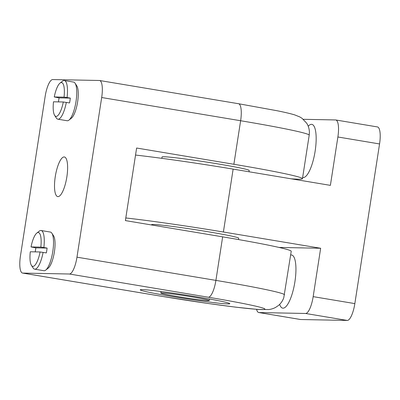 <?xml version="1.0" encoding="UTF-8"?>
<svg xmlns="http://www.w3.org/2000/svg" width="400" height="400" viewBox="0 0 400 400"><rect width="100%" height="100%" fill="white"/><g stroke="black" fill="none" stroke-linecap="round" stroke-linejoin="round"><path stroke-width="0.6" d="M76.97 257.175A17.15 4.9 99.5 0 1 69.4 274.01L208.34 297.225A17.15 4.9 -80.5 0 0 215.905 280.39L76.97 257.175L101.685 97.52L240.625 120.735A97.995 3.935 8.8 0 1 309.2 135.165L309.4 132.32C309.33 128.97 308.415 125.92 306.66 123.17L302.05 118.32L299.835 116.95L294.78 114.92C290.775 113.7 284.925 112.315 277.23 110.765L238.505 103.72A17.15 4.9 99.5 0 1 240.625 120.735L233.88 164.275A97.995 3.935 8.8 0 1 302.46 178.705A97.995 3.935 8.8 0 1 291.05 178.79M208.34 297.225A80.845 3.245 8.8 0 1 261.435 309.53A80.845 3.245 8.8 0 1 161.7 296.3L22.765 273.085A17.15 4.9 99.5 0 1 22.56 273.065A17.15 4.9 99.5 0 1 20.44 256.05L45.155 96.395A17.15 4.9 99.5 0 1 52.72 79.56L99.36 80.485A17.15 4.9 99.5 0 1 99.565 80.505A17.15 4.9 99.5 0 1 101.685 97.52M22.765 273.085L69.4 274.01M171.95 296.5A45.32 1.82 8.8 0 1 140.23 289.83A45.32 1.82 8.8 0 1 185.3 294.965A45.32 1.82 8.8 0 1 229.81 303.695A45.32 1.82 8.8 0 1 171.95 296.5M57.99 196.62A20.09 5.74 99.5 0 1 57.75 196.6A20.09 5.74 99.5 0 1 55.4 175.84A20.09 5.74 99.5 0 1 64.37 156.97A20.09 5.74 99.5 0 1 66.79 177.315A20.09 5.74 99.5 0 1 57.99 196.62M161.7 296.3A17.15 4.9 99.5 0 1 161.495 296.28L207.89 303.46L235.835 307.175L257.755 309.44L268.895 309.53C271.24 309.245 273.48 308.535 275.605 307.405L278.355 305.555C280.875 303.475 282.685 300.855 283.785 297.69L291.225 251.28A97.995 3.935 -171.2 0 0 222.65 236.85L125.39 220.595L136.625 148.025L233.88 164.275M125.8 217.955A97.995 3.935 8.8 0 1 223.395 232.01L320.655 248.26L279.02 247.435M303.305 119.31L335.555 119.95A17.15 4.9 99.5 0 1 335.76 119.97A17.15 4.9 99.5 0 1 337.88 136.985L330.39 185.365L233.135 169.115A97.995 3.935 -171.2 0 0 135.535 155.06M320.655 248.26L313.165 296.64A17.15 4.9 99.5 0 1 305.595 313.475L258.96 312.55A17.15 4.9 99.5 0 1 258.755 312.53A17.15 4.9 99.5 0 1 256.575 309.35M258.755 312.53L300.435 319.495A17.15 4.9 -80.5 0 0 300.64 319.515L347.28 320.44A17.15 4.9 -80.5 0 0 354.845 303.605L379.56 143.95A17.15 4.9 -80.5 0 0 377.44 126.935L335.76 119.97M290.645 255.025A26.95 7.7 99.5 0 1 291.585 254.985A26.95 7.7 99.5 0 1 294.83 282.275A26.95 7.7 99.5 0 1 283.025 308.175A26.95 7.7 99.5 0 1 282.705 308.145A26.95 7.7 99.5 0 1 279.64 304.385M308.23 126.26A26.95 7.7 99.5 0 1 311.81 124.355A26.95 7.7 99.5 0 1 315.055 151.65A26.95 7.7 99.5 0 1 303.25 177.545A26.95 7.7 99.5 0 1 302.925 177.515A26.95 7.7 99.5 0 1 302.65 177.45M206.605 300.55A24.5 0.985 8.8 0 1 179.31 296.845A24.5 0.985 8.8 0 1 160.81 293.015A24.5 0.985 8.8 0 1 195.985 297.57A24.5 0.985 8.8 0 1 209.23 300.51A24.5 0.985 8.8 0 1 206.605 300.55M151.515 224.96L151.555 224.7A44.095 1.77 8.8 0 1 195.4 229.7A44.095 1.77 8.8 0 1 238.71 238.195L238.5 239.56M248.995 171.765L249.195 170.46A44.095 1.77 -171.2 0 0 212.18 162.96A44.095 1.77 -171.2 0 0 163.935 156.75A44.095 1.77 -171.2 0 0 162.04 156.97L161.825 158.335M43.855 247.535L47.1 248.075L35.88 247.85L31.035 246.935A17.15 4.9 99.5 0 1 36.815 233.07A17.15 4.9 99.5 0 1 40.83 247.13L43.855 247.535A19.6 5.6 -80.5 0 0 41.105 230.51A19.6 5.6 -80.5 0 0 39.31 231.115L36.815 233.07M31.035 246.935L40.83 247.13M47.1 248.075A19.6 5.6 99.5 0 1 46.35 252.915L40.08 251.97A17.15 4.9 99.5 0 1 31.42 265.36A17.15 4.9 99.5 0 1 30.29 251.775L40.08 251.97M41.105 230.51L50.365 232.06A19.6 5.6 99.5 0 1 51.865 233.21A19.6 5.6 99.5 0 1 52.37 253.92A19.6 5.6 99.5 0 1 45.7 270.115A19.6 5.6 99.5 0 1 43.905 270.72L34.645 269.17A19.6 5.6 -80.5 0 0 43.11 252.37M31.42 265.36L33.145 268.02A19.6 5.6 -80.5 0 0 34.645 269.17M35.235 251.875A19.6 5.6 99.5 0 1 35.88 247.85M45.7 270.115L48.195 268.16A17.15 4.9 -80.5 0 0 54.285 252.585A17.15 4.9 -80.5 0 0 53.59 235.87L51.865 233.21M67.075 97.55L70.315 98.095L59.1 97.87L54.255 96.955A17.15 4.9 99.5 0 1 60.035 83.085A17.15 4.9 99.5 0 1 64.045 97.15L67.075 97.55A19.6 5.6 -80.5 0 0 64.32 80.53A19.6 5.6 -80.5 0 0 62.53 81.13L60.035 83.085M54.255 96.955L64.045 97.15M70.315 98.095A19.6 5.6 99.5 0 1 69.57 102.93L63.3 101.99A17.15 4.9 99.5 0 1 54.64 115.375A17.15 4.9 99.5 0 1 53.505 101.795L63.3 101.99M64.32 80.53L73.585 82.075A19.6 5.6 99.5 0 1 75.085 83.23A19.6 5.6 99.5 0 1 75.59 103.935A19.6 5.6 99.5 0 1 68.92 120.135A19.6 5.6 99.5 0 1 67.125 120.735L57.86 119.19A19.6 5.6 -80.5 0 0 66.325 102.39M54.64 115.375L56.365 118.035A19.6 5.6 -80.5 0 0 57.86 119.19M58.45 101.89A19.6 5.6 99.5 0 1 59.1 97.87M68.92 120.135L71.415 118.18A17.15 4.9 -80.5 0 0 77.505 102.6A17.15 4.9 -80.5 0 0 76.81 85.89L75.085 83.23M284.48 294.82A97.995 3.935 -171.2 0 0 215.905 280.39L222.65 236.85M300.64 319.515L258.96 312.55M305.595 313.475L347.28 320.44M354.845 303.605L313.165 296.64M337.88 136.985L379.56 143.95M223.395 232.01L233.135 169.115M161.495 296.28L22.56 273.065M238.505 103.72L99.565 80.505M302.46 178.705L309.2 135.165M161.045 291.5L160.81 293.015M209.465 299L209.23 300.51"/></g></svg>
